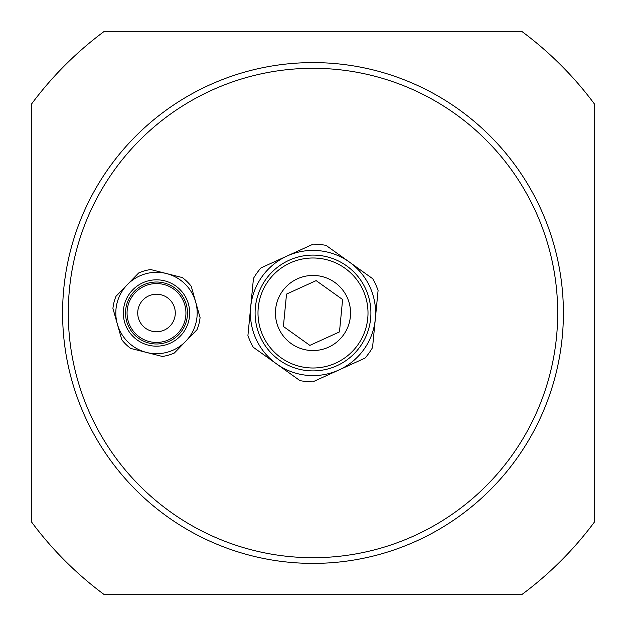 <?xml version="1.0" encoding="UTF-8"?>
<svg xmlns="http://www.w3.org/2000/svg" width="626" height="626" viewBox="0 0 626 626"><rect width="100%" height="100%" fill="white"/><g stroke="black" fill="none" stroke-linecap="round" stroke-linejoin="round"><path stroke-width="0.94" d="M161.109 294.791A18.78 18.78 0 0 1 169.959 326.099A18.78 18.78 0 0 1 138.432 318.11A18.78 18.78 0 0 1 161.109 294.791M112.923 308.422L117.344 324.072A40.69 40.69 0 0 1 127.336 284.627L115.998 296.286A43.82 43.82 0 0 0 112.923 308.422M130.74 348.447L146.507 352.446A40.69 40.69 0 0 1 117.344 324.072L121.773 339.722A43.82 43.82 0 0 0 130.74 348.447M174.325 353.033L185.664 341.373A40.69 40.69 0 0 1 146.507 352.446L162.275 356.437A43.82 43.82 0 0 0 174.325 353.033M185.664 341.373L197.002 329.714A43.82 43.82 0 0 0 200.077 317.578L195.656 301.928A40.69 40.69 0 0 1 185.664 341.373M195.656 301.928L191.227 286.278A43.82 43.82 0 0 0 182.26 277.553L166.493 273.554A40.69 40.69 0 0 1 195.656 301.928M166.493 273.554L150.725 269.563A43.82 43.82 0 0 0 138.675 272.967L127.336 284.627A40.69 40.69 0 0 1 166.493 273.554M148.894 343.04A30.987 30.987 0 0 0 186.321 304.572A30.987 30.987 0 0 0 134.293 291.395A30.987 30.987 0 0 0 148.894 343.04A30.987 30.987 0 0 0 186.321 304.572A30.987 30.987 0 0 0 134.293 291.395A30.987 30.987 0 0 0 148.894 343.04M148.354 345.161A33.178 33.178 0 0 0 188.426 303.97A33.178 33.178 0 0 0 132.72 289.861A33.178 33.178 0 0 0 148.354 345.161M286.528 294.095L316.138 280.62L342.61 299.533L339.472 331.905L309.862 345.38L283.39 326.467L286.528 294.095M334.832 282.436A37.56 37.56 0 0 1 328.548 347.187A37.56 37.56 0 0 1 275.612 309.377A37.56 37.56 0 0 1 334.832 282.436M253.46 278.406L250.69 306.959A62.6 62.6 0 0 1 287.084 256.018L260.964 267.897A68.86 68.86 0 0 0 253.46 278.406M253.272 347.266L276.614 363.941A62.6 62.6 0 0 1 250.69 306.959L247.919 335.513A68.86 68.86 0 0 0 253.272 347.266M312.804 381.86L338.916 369.982A62.6 62.6 0 0 1 276.614 363.941L299.956 380.616A68.86 68.86 0 0 0 312.804 381.86M338.916 369.982L365.036 358.103A68.86 68.86 0 0 0 372.54 347.594L375.31 319.041A62.6 62.6 0 0 1 338.916 369.982M375.31 319.041L378.081 290.487A68.86 68.86 0 0 0 372.728 278.734L349.386 262.059A62.6 62.6 0 0 1 375.31 319.041M349.386 262.059L326.044 245.384A68.86 68.86 0 0 0 313.196 244.14L287.084 256.018A62.6 62.6 0 0 1 349.386 262.059M279.345 360.114A57.905 57.905 0 0 0 370.631 318.587A57.905 57.905 0 0 0 289.024 260.291A57.905 57.905 0 0 0 279.345 360.114A57.905 57.905 0 0 0 370.631 318.587A57.905 57.905 0 0 0 289.024 260.291A57.905 57.905 0 0 0 279.345 360.114M521.654 31.3L104.346 31.3A350.56 350.56 0 0 0 31.3 104.346L31.3 521.654A350.56 350.56 0 0 0 104.346 594.7L521.654 594.7A350.56 350.56 0 0 0 594.7 521.654L594.7 104.346A350.56 350.56 0 0 0 521.654 31.3M557.696 313A244.696 244.696 0 0 1 190.648 524.917A244.696 244.696 0 0 1 190.648 101.083A244.696 244.696 0 0 1 557.696 313M563.4 313A250.4 250.4 0 0 0 187.8 96.146A250.4 250.4 0 0 0 187.8 529.854A250.4 250.4 0 0 0 563.4 313M149.27 341.538A29.438 29.438 0 0 0 184.826 304.995A29.438 29.438 0 0 0 135.404 292.475A29.438 29.438 0 0 0 149.27 341.538M281.027 357.759A55.01 55.01 0 0 0 367.752 318.313A55.01 55.01 0 0 0 290.221 262.928A55.01 55.01 0 0 0 281.027 357.759"/></g></svg>
